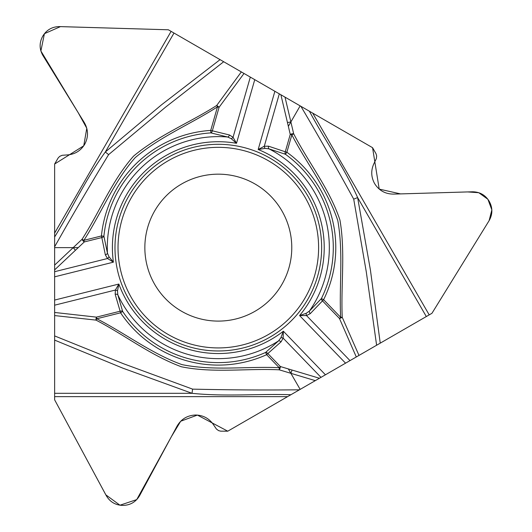 <?xml version="1.0" encoding="UTF-8"?>
<svg xmlns="http://www.w3.org/2000/svg" width="532" height="532" viewBox="0 0 532 532"><rect width="100%" height="100%" fill="white"/><g stroke="black" fill="none" stroke-linecap="round" stroke-linejoin="round"><path stroke-width="0.4" stroke-dasharray="2.66 2" d="M54.63 164.022L54.63 399.818L106.274 495.644A18.56 18.56 0 0 0 122.613 505.4L123.264 505.4A18.56 18.56 0 0 0 139.603 495.644L177.083 426.092A21.074 21.074 0 0 1 195.636 415.02L195.749 415.02A21.074 21.074 0 0 1 213.339 424.489L215.846 428.293A6.444 6.444 0 0 0 221.226 431.193L227.749 431.193L431.951 313.295L489.114 220.654A18.56 18.56 0 0 0 489.393 201.628L489.068 201.063A18.56 18.56 0 0 0 472.456 191.793L393.481 194.107A21.074 21.074 0 0 1 374.614 183.58L374.555 183.48A21.074 21.074 0 0 1 373.963 163.51L376.004 159.434A6.444 6.444 0 0 0 375.818 153.329L372.56 147.683L168.358 29.785L59.544 26.6A18.56 18.56 0 0 0 42.932 35.87L42.607 36.435A18.56 18.56 0 0 0 42.886 55.461L84.375 122.699A21.074 21.074 0 0 1 84.694 144.298L84.635 144.398A21.074 21.074 0 0 1 67.637 154.898L63.089 155.171A6.444 6.444 0 0 0 57.888 158.376L54.63 164.022M291.775 247.633A73.463 73.463 0 0 1 205.558 319.978A73.463 73.463 0 0 1 149.279 222.509A73.463 73.463 0 0 1 291.775 247.633"/><path stroke-width="0.8" d="M299.416 389.81L227.749 431.193L220.773 431.173L218.579 430.621L216.404 429.018L213.339 424.489C209.056 418.398 203.191 415.239 195.749 415.02L195.636 415.02C187.43 415.326 181.246 419.017 177.083 426.092L139.603 495.644C135.933 501.876 130.486 505.127 123.264 505.4L122.613 505.4C115.391 505.127 109.944 501.876 106.274 495.644L54.63 399.818L54.63 335.918L123.271 363.642L192.604 389.131C228.188 389.956 263.792 390.182 299.416 389.81L300.154 389.384L288.344 368.935L280.397 366.548A2.58 0.978 106.7 0 1 279.207 369.813C246.662 368.257 213.425 373.304 181.412 366.774C150.742 355.489 124.754 335.054 96.026 320.118L54.63 315.569L54.63 335.918M54.63 312.464L96.418 317.132L120.185 311.207A2.58 1.649 -20.8 0 1 122.659 311.433L117.831 294.834L117.492 290.911A2.58 1.483 -160.8 0 0 115.384 290.04L54.63 305.188L54.63 315.569M54.63 305.188L54.63 269.884L78.244 247.633L54.63 247.633L54.63 269.884M54.63 246.782L54.63 236.966C71.96 209.003 85.951 178.639 105.309 152.012L108.621 154.619C90.121 185.023 72.119 215.746 54.63 246.782L54.63 247.633M54.63 236.966L54.63 164.022L58.134 157.991L59.704 156.368L62.191 155.284L67.637 154.898C75.052 154.233 80.718 150.736 84.635 144.398L84.694 144.298C88.525 137.043 88.418 129.841 84.375 122.699L42.886 55.461C39.321 49.17 39.228 42.826 42.607 36.435L42.932 35.87C46.776 29.752 52.316 26.66 59.544 26.6L168.358 29.785L223.699 61.739L165.366 107.318L108.621 154.619M231.24 138.679L227.676 137.017A2.58 1.656 -72.2 0 0 229.478 134.988L233.056 137.289L236.501 143.294L231.24 138.679A2.58 1.483 -40.8 0 0 233.056 137.289L250.313 77.1L223.699 61.739M250.313 77.1L300.154 105.881L288.344 126.33L290.253 134.41A2.58 0.978 -13.3 0 1 293.677 133.811C308.6 162.765 329.594 189.033 339.941 220.022C345.501 252.221 340.799 284.946 342.229 317.291L358.987 355.416L376.609 345.241L366.302 271.932L353.714 199.148C336.63 167.919 319.02 136.97 300.893 106.307L300.154 105.881M300.893 106.307L372.56 147.683L376.031 153.735L376.649 155.909L376.35 158.596L373.963 163.51C370.831 170.267 371.023 176.923 374.555 183.48L374.614 183.58C378.983 190.529 385.268 194.04 393.481 194.107L472.456 191.793C479.684 191.853 485.224 194.945 489.068 201.063L489.393 201.628C492.772 208.019 492.679 214.363 489.114 220.654L431.951 313.295L227.749 431.193L197.405 415.086L180.7 421.231L171.417 436.599L136.731 499.608L119.966 505.207L105.828 494.84L54.63 399.818L54.63 164.022L83.75 145.801L86.782 128.259L78.111 112.538L40.884 50.992L44.422 33.676L60.468 26.613L168.358 29.785L372.56 147.683L379.216 189.099L400.569 193.907L467.655 191.926L478.78 192.71L487.897 199.281L491.854 209.874L489.114 220.654L431.951 313.295L376.609 345.241M356.3 356.972L339.449 318.449A2.58 0.745 -22.9 0 0 342.229 317.291L340.64 317.298C339.097 285.165 343.512 252.647 337.807 220.667C327.526 189.824 306.738 163.65 291.849 134.869L286.868 152.245A117.466 117.466 0 0 1 323.622 299.676L340.64 317.298L339.449 318.449L322.432 300.826A2.58 1.649 -140.8 0 1 321.395 298.572L309.431 311.054L306.206 313.308A2.58 1.483 79.2 0 0 306.505 315.569L349.996 360.61L358.987 355.416M349.996 360.61L300.154 389.384M166.649 337.122A103.334 103.334 0 0 1 128.824 195.969A103.334 103.334 0 0 1 269.977 158.144A103.334 103.334 0 0 1 307.802 299.297A103.334 103.334 0 0 1 166.649 337.122M173.997 33.044L105.309 152.012L161.615 104.744L220.068 59.644M54.63 265.116L82.061 239.28C99.677 211.876 111.92 180.561 133.585 156.102C158.696 135.188 189.385 122.899 216.684 105.489L241.322 71.913M306.206 313.308L299.576 315.556A105.908 105.908 0 0 0 258.18 149.512L264.284 146.247A2.58 1.483 72.8 0 0 265.089 148.381L258.18 149.512L274.878 91.285M244.008 73.463L219.071 107.318A2.58 0.745 -142.9 0 0 216.684 105.489L217.482 106.859C190.423 124.269 160.052 136.704 135.214 157.632C113.649 181.957 101.373 213.046 83.89 240.331L84.289 241.94A2.58 0.978 -133.3 0 1 82.061 239.28L83.89 240.331L101.426 235.962A117.466 117.466 0 0 1 210.725 130.406L217.482 106.859L219.071 107.318L212.321 130.865A2.58 1.649 99.2 0 1 210.885 132.894A114.979 114.979 0 0 0 103.906 236.208L107.437 253.132A2.58 1.656 164.2 0 1 105.349 254.861L107.524 258.512A2.58 1.483 -47.2 0 0 108.974 256.75L107.437 253.132A111.015 111.015 0 0 1 227.676 137.017L210.885 132.894L210.725 130.406L229.478 134.988M254.748 79.667L236.501 143.294A105.908 105.908 0 0 0 113.402 262.17L108.974 256.75M279.313 93.845L264.284 146.247L268.534 146.187L285.272 151.786A2.58 1.649 -67.2 0 0 285.411 154.267L268.993 148.86L265.089 148.381M103.906 236.208A2.58 1.649 172.8 0 1 101.825 237.571L101.426 235.962L103.906 236.208M268.534 146.187A2.58 1.656 104.2 0 0 268.993 148.86A111.015 111.015 0 0 1 309.431 311.054A2.58 1.656 47.8 0 0 310.282 313.627L306.505 315.569L299.576 315.556L345.561 363.17M255.047 184.012A73.463 73.463 0 0 1 255.047 311.253A73.463 73.463 0 0 1 144.85 247.633A73.463 73.463 0 0 1 255.047 184.012A73.463 73.463 0 0 1 255.047 311.253A73.463 73.463 0 0 1 144.85 247.633A73.463 73.463 0 0 1 255.047 184.012M309.391 111.215C324.946 140.202 344.244 167.5 357.624 197.578L353.714 199.148M426.312 316.547L357.624 197.578L370.412 269.977L380.24 343.147M285.012 97.137L293.677 133.811L291.849 134.869L290.253 134.41L285.272 151.786L286.868 152.245L285.411 154.267A114.979 114.979 0 0 1 321.395 298.572L323.622 299.676L310.282 313.627M117.492 290.911L118.862 284.048A105.908 105.908 0 0 0 283.357 331.217L283.13 338.139A2.58 1.483 -167.2 0 0 280.876 337.767L278.515 340.906L265.621 352.43A2.58 1.649 52.8 0 1 267.842 353.547L266.645 354.698A117.466 117.466 0 0 1 120.591 312.816L96.817 318.741C125.419 333.471 151.374 353.554 181.917 364.6C213.771 371.117 246.835 366.202 279.207 367.698L280.397 366.548L267.842 353.547L281.056 341.85A2.58 1.656 -135.8 0 0 278.515 340.906A111.015 111.015 0 0 1 117.831 294.834A2.58 1.656 167.8 0 0 115.178 294.282L115.384 290.04L118.862 284.048L54.63 300.061M325.431 374.787L283.357 331.217L280.876 337.767M290.918 394.717C258.033 393.693 224.743 396.759 192.005 393.308L192.604 389.131M54.63 393.308L192.005 393.308L122.919 368.184L54.63 340.108M315.296 380.646L279.207 369.813L279.207 367.698L266.645 354.698L265.621 352.43A114.979 114.979 0 0 1 122.659 311.433L120.591 312.816L115.178 294.282M54.63 276.826L113.402 262.17L107.524 258.512L54.63 271.699M96.418 317.132A2.58 0.745 97.1 0 0 96.026 320.118L96.817 318.741L96.418 317.132M54.63 233.116L171.105 31.375M288.344 126.33L280.889 94.756M287.453 122.553L290.878 121.954M105.349 254.861L101.825 237.571L84.289 241.94L78.244 247.633M268.461 160.777A100.289 100.289 0 0 1 268.461 334.488A100.289 100.289 0 0 1 118.024 247.633A100.289 100.289 0 0 1 268.461 160.777M312.723 113.136L429.198 314.877M320.995 377.354L283.13 338.139L281.056 341.85M288.344 368.935L319.419 378.259M292.068 370.053L290.878 373.311M287.586 396.646L54.63 396.646M75.418 250.299L73.19 247.633"/></g></svg>
